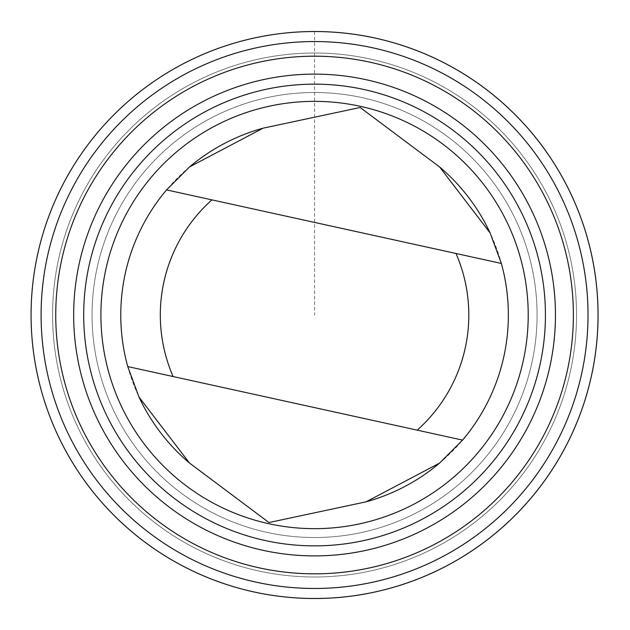 <?xml version="1.0" encoding="UTF-8"?>
<svg xmlns="http://www.w3.org/2000/svg" width="630" height="630" viewBox="0 0 630 630"><rect width="100%" height="100%" fill="white"/><g stroke="black" fill="none" stroke-linecap="round" stroke-linejoin="round"><path stroke-width="0.47" stroke-dasharray="3.15 2.36" d="M498.724 530.57A283.516 283.516 0 0 0 530.121 130.851A283.516 283.516 0 0 0 130.402 99.453A283.516 283.516 0 0 0 99.004 499.173A283.516 283.516 0 0 0 498.724 530.57A283.5 283.5 0 0 1 35.823 366.715A283.5 283.5 0 0 1 409.153 47.762A283.5 283.5 0 0 1 498.716 530.562M439.543 463.121A193.796 193.796 0 0 0 462.57 440.11L127.756 366.573M166.556 189.913L501.37 263.45A193.796 193.796 0 0 0 490.132 232.974M484.738 514.198A261.978 261.978 0 0 0 401.979 68.048A261.978 261.978 0 0 0 56.976 362.793A261.978 261.978 0 0 0 484.738 514.198A261.978 261.978 0 0 0 401.979 68.048A261.978 261.978 0 0 0 56.976 362.793A261.978 261.978 0 0 0 484.738 514.198M459.097 484.187A222.5 222.5 0 0 0 388.805 105.257A222.5 222.5 0 0 0 95.791 355.596A222.5 222.5 0 0 0 459.097 484.187A222.5 222.5 0 0 0 388.805 105.257A222.5 222.5 0 0 0 95.791 355.596A222.5 222.5 0 0 0 459.097 484.187M189.583 166.903A193.796 193.796 0 0 0 138.994 397.05M314.567 31.516L314.567 315.016M492.195 522.931A273.467 273.467 0 0 0 405.807 57.22A273.467 273.467 0 0 0 45.683 364.888A273.467 273.467 0 0 0 492.195 522.931"/><path stroke-width="0.94" d="M498.716 530.562A283.5 283.5 0 0 1 35.823 366.715A283.5 283.5 0 0 1 409.153 47.762A283.5 283.5 0 0 1 498.716 530.562M138.994 397.05A193.796 193.796 0 0 0 189.528 463.074L268.971 522.538L366.046 501.842L439.543 463.121L462.57 440.11A193.796 193.796 0 0 0 501.37 263.45L490.132 232.974L439.598 166.95L360.155 107.494L263.08 128.181A193.796 193.796 0 0 0 189.583 166.903M366.046 501.842A193.796 193.796 0 0 0 439.543 463.121M490.132 232.974A193.796 193.796 0 0 0 439.598 166.95M173.116 376.543L462.57 440.11A193.796 193.796 0 0 0 501.37 263.45L211.916 199.875A154.248 154.248 0 0 0 173.116 376.543L127.756 366.573L138.994 397.05L189.528 463.074M498.7 530.547A283.484 283.484 0 0 0 409.153 47.778A283.484 283.484 0 0 0 35.831 366.715A283.484 283.484 0 0 0 498.7 530.547M492.195 522.931A273.467 273.467 0 0 0 405.807 57.22A273.467 273.467 0 0 0 45.683 364.888A273.467 273.467 0 0 0 492.195 522.931M482.682 511.796A258.82 258.82 0 0 0 400.924 71.025A258.82 258.82 0 0 0 60.086 362.218A258.82 258.82 0 0 0 482.682 511.796M471.035 498.165A240.896 240.896 0 0 0 394.939 87.924A240.896 240.896 0 0 0 77.71 358.95A240.896 240.896 0 0 0 471.035 498.165M464.523 490.534A230.856 230.856 0 0 0 391.592 97.382A230.856 230.856 0 0 0 87.578 357.115A230.856 230.856 0 0 0 464.523 490.534M453.34 477.453A213.649 213.649 0 0 0 385.851 113.605A213.649 213.649 0 0 0 104.493 353.981A213.649 213.649 0 0 0 453.34 477.453M263.08 128.181L189.583 166.903L166.556 189.913A193.796 193.796 0 0 0 127.756 366.573M166.556 189.913L211.916 199.875M417.21 430.148A154.248 154.248 0 0 0 456.01 253.488"/></g></svg>
